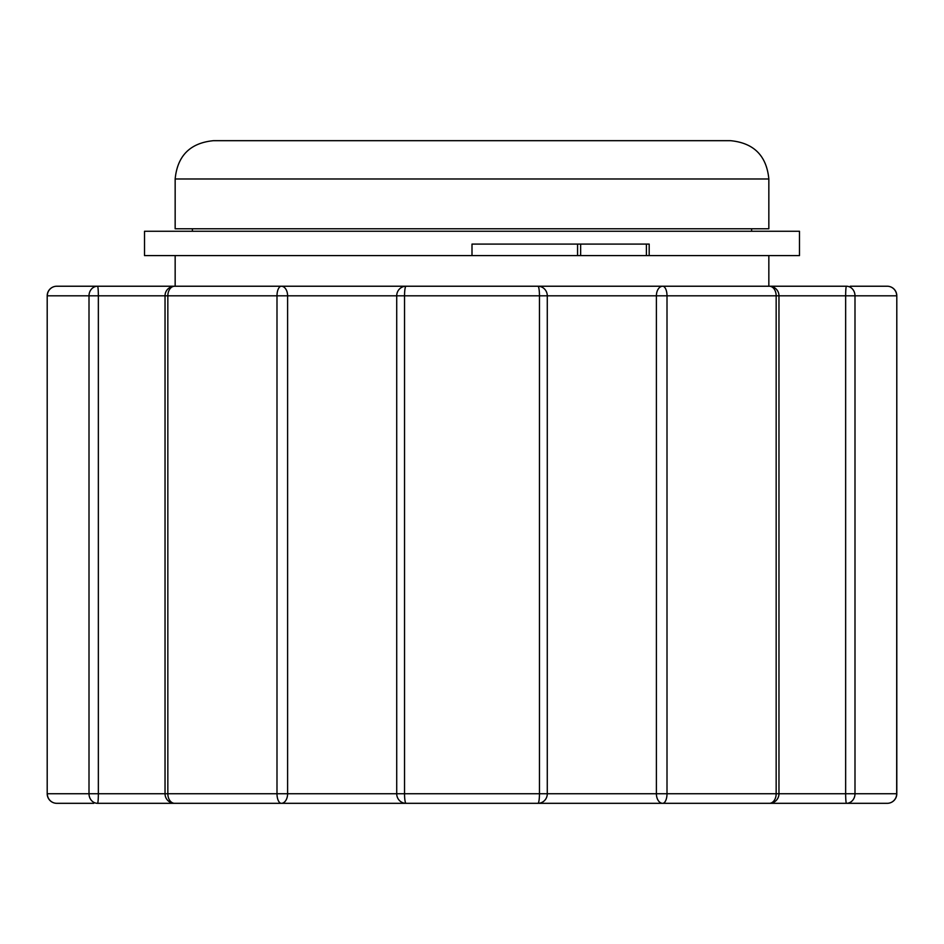 <?xml version="1.0" encoding="UTF-8"?>
<svg xmlns="http://www.w3.org/2000/svg" width="944" height="944" viewBox="0 0 944 944"><rect width="100%" height="100%" fill="white"/><g stroke="black" fill="none" stroke-linecap="round" stroke-linejoin="round"><path stroke-width="1.42" d="M763.366 286.233L846.461 286.233A9.57 8.531 90 0 1 854.993 295.814L845.647 295.814L845.647 793.739L778.965 793.739L778.965 295.814A9.57 9.57 0 0 0 769.384 286.233A9.57 6.773 -90 0 1 776.157 295.814L776.157 793.739L667.007 793.739L667.007 295.814L656.399 295.814L656.399 793.739L547.284 793.739L547.284 295.814L539.461 295.814L539.461 793.739L404.539 793.739L404.539 295.814L396.716 295.814L396.716 793.739L287.601 793.739L287.601 295.814L276.993 295.814A9.57 4.342 -90 0 1 281.336 286.233A9.57 6.266 90 0 1 287.601 295.814L396.716 295.814A9.57 9.322 -90 0 1 406.05 286.233A9.57 1.499 90 0 0 404.539 295.814L539.461 295.814A9.57 1.499 -90 0 0 537.95 286.233A9.57 9.322 90 0 1 547.284 295.814L656.399 295.814A9.57 6.266 -90 0 1 662.664 286.233A9.57 4.342 90 0 1 667.007 295.814L845.647 295.814A9.57 0.814 -90 0 1 846.461 286.233L174.616 286.233A9.57 6.773 90 0 0 167.843 295.814L276.993 295.814L276.993 793.739L98.353 793.739A9.57 0.814 90 0 1 97.539 803.32L811.934 803.32M577.575 255.588L577.575 244.095L577.551 255.588M649.189 255.588L799.485 255.588L799.485 231.268L144.515 231.268L144.515 255.588L472 255.588L472 244.095L649.189 244.095L649.189 255.588L472 255.588M180.634 286.233L56.77 286.233A9.57 9.464 90 0 0 47.318 295.814L89.007 295.814A9.57 8.531 -90 0 1 97.539 286.233A9.57 8.531 -90 0 0 89.007 295.814L167.843 295.814L167.843 793.739A9.57 6.773 90 0 0 174.616 803.32L537.95 803.32A9.57 1.499 -90 0 0 539.461 793.739L547.284 793.739A9.57 9.322 90 0 1 537.95 803.32M763.366 803.32L887.23 803.32A9.57 9.57 0 0 0 896.8 793.739L896.8 295.814L896.682 793.739L854.993 793.739L854.993 295.814L896.682 295.814A9.57 9.464 -90 0 0 887.23 286.233L850.237 286.233M175.159 255.588L175.159 286.233L601.328 286.233M662.664 803.32A9.57 6.266 -90 0 1 656.399 793.739L667.007 793.739A9.57 4.342 90 0 1 662.664 803.32L769.384 803.32A9.57 6.773 -90 0 0 776.157 793.739L778.965 793.739A9.57 9.57 0 0 1 769.384 803.32M89.007 295.814L89.007 793.739A9.57 8.531 -90 0 0 97.539 803.32L174.616 803.32A9.57 9.57 0 0 1 165.035 793.739L165.035 295.814A9.57 9.57 0 0 1 174.616 286.233M97.539 286.233A9.57 0.814 90 0 1 98.353 295.814L98.353 793.739L47.318 793.739A9.57 9.464 90 0 0 56.77 803.32L93.763 803.32M192.387 228.778L192.387 231.268M175.159 178.982L175.159 228.778L768.841 228.778L768.841 178.982C766.575 155.725 753.808 142.957 730.538 140.68L213.462 140.68C190.192 142.957 177.425 155.725 175.159 178.982L768.841 178.982M580.643 255.588L580.643 244.095M646.392 244.095L646.392 255.588M47.2 793.739L47.2 295.814A9.57 9.57 0 0 1 56.77 286.233A9.57 9.57 0 0 0 47.2 295.814L47.2 793.739A9.57 9.57 0 0 0 56.77 803.32M896.8 793.739L896.682 793.739A9.57 9.464 -90 0 1 887.23 803.32M854.993 793.739L845.647 793.739A9.57 0.814 -90 0 0 846.461 803.32A9.57 8.531 90 0 0 854.993 793.739M404.539 793.739L396.716 793.739A9.57 9.322 -90 0 0 406.05 803.32A9.57 1.499 90 0 1 404.539 793.739M287.601 793.739L276.993 793.739A9.57 4.342 -90 0 0 281.336 803.32A9.57 6.266 90 0 0 287.601 793.739M896.8 295.814A9.57 9.57 0 0 0 887.23 286.233A9.57 9.57 0 0 1 896.8 295.814M751.613 228.778L751.613 231.268M768.841 286.233L768.841 255.588"/></g></svg>
